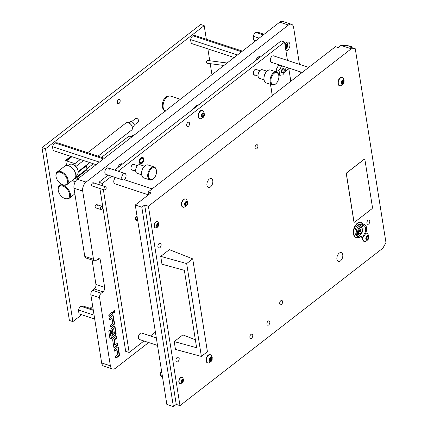 <?xml version="1.0" encoding="UTF-8"?>
<svg xmlns="http://www.w3.org/2000/svg" width="428" height="428" viewBox="0 0 428 428"><rect width="100%" height="100%" fill="white"/><g stroke="black" fill="none" stroke-linecap="round" stroke-linejoin="round"><path stroke-width="0.64" d="M284.187 69.973A1.782 1.049 108.2 0 0 284.176 69.914A1.782 1.049 108.2 0 0 282.812 69.363A1.782 1.049 108.2 0 0 281.956 71.706A1.782 1.049 108.2 0 0 283.416 72.236A1.782 1.049 108.2 0 0 284.187 69.973M283.459 68.576A2.268 1.338 -71.8 0 1 284.106 69.539A2.268 1.338 -71.8 0 1 284.117 69.609M283.416 72.236L283.133 72.498A2.268 1.338 -71.8 0 1 282.041 72.888M283.256 68.555A2.268 1.338 108.2 0 0 281.474 70.545A2.268 1.338 108.2 0 0 282.095 72.91A2.268 1.338 108.2 0 0 282.357 72.947A2.268 1.338 108.2 0 0 284.139 70.957A2.268 1.338 108.2 0 0 283.518 68.592A2.268 1.338 108.2 0 0 283.256 68.555M281.383 66.126L278.628 65.217L276.13 69.62L278.885 70.529A11.631 8.897 -41.7 0 0 281.383 66.126A11.631 1.819 11.6 0 0 283.197 66.196M278.885 70.529A11.631 7.083 52.2 0 1 279.58 74.911A11.631 1.819 11.6 0 0 281.405 74.98A11.631 1.819 11.6 0 0 282.774 74.895A11.631 8.897 138.3 0 0 285.273 70.497A11.631 7.083 -127.8 0 0 284.775 66.715M278.628 65.217L280.212 65.211M278.607 74.595L279.58 74.911M276.13 69.62L276.504 71.99M114.784 311.167A1.193 0.701 108.2 0 0 114.41 310.616A1.193 0.701 108.2 0 0 113.581 311.081A1.193 0.701 108.2 0 0 113.286 312.328A1.193 0.701 108.2 0 0 113.661 312.879A1.193 0.701 108.2 0 0 114.49 312.413A1.193 0.701 108.2 0 0 114.784 311.167M113.463 312.745A1.193 0.701 108.2 0 0 114.346 311.022A1.193 0.701 108.2 0 0 114.169 310.605M285.931 50.782A4.542 2.675 108.2 0 0 288.889 48.717A4.542 2.675 108.2 0 0 289.874 44.191A4.542 2.675 108.2 0 0 288.445 42.083A4.542 2.675 108.2 0 0 284.93 44.491M97.268 205.387A1.701 1 108.2 0 0 96.733 204.6A1.701 1 108.2 0 0 95.556 205.263A1.701 1 108.2 0 0 95.134 207.045A1.701 1 108.2 0 0 95.669 207.831L101.051 209.602A1.701 1 -71.8 0 1 100.516 208.816A1.701 1 -71.8 0 1 100.933 207.034A1.701 1 -71.8 0 1 102.115 206.371A1.701 1 -71.8 0 1 102.65 207.157A1.701 1 -71.8 0 1 102.228 208.939A1.701 1 -71.8 0 1 101.051 209.602M93.812 183.548A1.701 1 108.2 0 0 93.277 182.756A1.701 1 108.2 0 0 92.095 183.419A1.701 1 108.2 0 0 91.678 185.206A1.701 1 108.2 0 0 92.213 185.993L104.566 190.059A1.701 1 -71.8 0 1 104.031 189.272A1.701 1 -71.8 0 1 104.448 187.485A1.701 1 -71.8 0 1 105.63 186.822A1.701 1 -71.8 0 1 106.165 187.614A1.701 1 -71.8 0 1 105.743 189.395A1.701 1 -71.8 0 1 104.566 190.059M109.167 169.499A3.408 2.006 108.2 0 0 108.097 167.92A3.408 2.006 108.2 0 0 105.737 169.247A3.408 2.006 108.2 0 0 104.892 172.816A3.408 2.006 108.2 0 0 105.962 174.394L122.836 179.947A3.408 2.006 -71.8 0 1 121.766 178.369A3.408 2.006 -71.8 0 1 122.611 174.801A3.408 2.006 -71.8 0 1 124.965 173.474A3.408 2.006 -71.8 0 1 126.035 175.052A3.408 2.006 -71.8 0 1 125.195 178.62A3.408 2.006 -71.8 0 1 122.836 179.947M267.987 51.087A7.378 4.344 108.2 0 0 266.933 51.906M198.731 104.833A8.571 5.045 108.2 0 0 193.162 109.156M260.454 56.935A4.542 2.675 108.2 0 0 259.999 56.699A4.542 2.675 108.2 0 0 255.965 60.418M122.408 164.063A4.542 2.675 108.2 0 0 121.953 163.828A4.542 2.675 108.2 0 0 117.919 167.546M108.835 315.73L108.846 315.827A1.134 0.669 108.2 0 0 109.204 316.351A1.134 0.669 108.2 0 0 109.712 316.222L112.27 314.232A1.134 0.669 108.2 0 0 112.832 312.734L112.815 312.638A1.134 0.669 108.2 0 0 112.462 312.114A1.134 0.669 108.2 0 0 111.954 312.242L109.397 314.227A1.134 0.669 108.2 0 0 108.835 315.73M110.777 338.853L115.581 335.124A1.134 0.669 108.2 0 0 116.143 333.621L115.03 326.596A1.134 0.669 108.2 0 0 114.672 326.072A1.134 0.669 108.2 0 0 114.169 326.2L111.606 328.185A1.134 0.669 108.2 0 0 111.045 329.688L111.692 333.77A1.134 0.669 108.2 0 0 112.045 334.3A1.134 0.669 108.2 0 0 112.553 334.172L112.623 334.113A1.134 0.669 108.2 0 0 113.185 332.615L112.703 329.576L113.698 328.8L114.485 333.738L111.243 336.253L110.36 330.646A1.134 0.669 108.2 0 0 110.001 330.122A1.134 0.669 108.2 0 0 109.493 330.25L109.424 330.304A1.134 0.669 108.2 0 0 108.862 331.807L109.916 338.457A1.134 0.669 108.2 0 0 110.274 338.981A1.134 0.669 108.2 0 0 110.777 338.853L110.344 338.709L115.143 334.98A1.134 0.669 108.2 0 0 115.704 333.482L114.592 326.452A1.134 0.669 108.2 0 0 114.431 326.066M112.698 340.132L113.811 347.161A1.134 0.669 108.2 0 0 114.169 347.686A1.134 0.669 108.2 0 0 114.672 347.557L117.235 345.573A1.134 0.669 108.2 0 0 117.796 344.069L117.78 343.973A1.134 0.669 108.2 0 0 117.427 343.449A1.134 0.669 108.2 0 0 116.919 343.577L115.143 344.957L114.356 340.019L116.138 338.639A1.134 0.669 108.2 0 0 116.7 337.136L116.684 337.039A1.134 0.669 108.2 0 0 116.325 336.515A1.134 0.669 108.2 0 0 115.822 336.643L113.26 338.634A1.134 0.669 108.2 0 0 112.698 340.132M115.453 357.508L115.464 357.605A1.134 0.669 108.2 0 0 115.822 358.134A1.134 0.669 108.2 0 0 116.33 358.006L118.888 356.016A1.134 0.669 108.2 0 0 119.449 354.512L118.337 347.488A1.134 0.669 108.2 0 0 117.984 346.958A1.134 0.669 108.2 0 0 117.475 347.092L114.913 349.077A1.134 0.669 108.2 0 0 114.351 350.58L114.367 350.676A1.134 0.669 108.2 0 0 114.725 351.201A1.134 0.669 108.2 0 0 115.228 351.072L117.01 349.692L117.791 354.63L116.009 356.01A1.134 0.669 108.2 0 0 115.453 357.508M112.826 323.295L111.05 324.675A1.134 0.669 108.2 0 0 110.488 326.173L110.504 326.27A1.134 0.669 108.2 0 0 110.857 326.794A1.134 0.669 108.2 0 0 111.366 326.666L113.928 324.681A1.134 0.669 108.2 0 0 114.49 323.177L113.377 316.153A1.134 0.669 108.2 0 0 113.019 315.623A1.134 0.669 108.2 0 0 112.511 315.752L109.953 317.742A1.134 0.669 108.2 0 0 109.391 319.245L109.408 319.336A1.134 0.669 108.2 0 0 109.761 319.866A1.134 0.669 108.2 0 0 110.269 319.737L112.045 318.357L112.826 323.295M299.461 64.377L293.608 27.424A6.811 4.007 108.2 0 0 291.468 24.268A6.811 4.007 108.2 0 0 288.44 25.043L86.071 182.093A6.811 4.007 108.2 0 0 82.7 191.102L93.491 259.234A3.408 2.006 108.2 0 0 94.561 260.812A3.408 2.006 108.2 0 0 96.081 260.427L97.787 259.101A3.408 2.006 108.2 0 1 99.301 258.715A3.408 2.006 108.2 0 1 100.371 260.294L104.657 287.354A3.408 2.006 108.2 0 1 102.977 291.859L101.265 293.185A3.408 2.006 108.2 0 0 99.585 297.69L110.376 365.822A6.811 4.007 108.2 0 0 112.516 368.979A6.811 4.007 108.2 0 0 115.549 368.208L148.639 342.528M155.123 337.489L156.129 336.713M300.911 73.509L300.659 71.941M94.561 260.812L85.846 257.945A3.408 2.006 -71.8 0 1 84.776 256.367L93.491 259.234M291.468 24.268L282.753 21.4A6.811 4.007 108.2 0 0 279.719 22.17L77.35 179.225A6.811 4.007 108.2 0 0 73.985 188.234L84.776 256.367M99.585 297.69L90.864 294.822L101.655 362.955A6.811 4.007 108.2 0 0 103.795 366.111L112.516 368.979M90.864 294.822A3.408 2.006 -71.8 0 1 92.55 290.318L94.256 288.991A3.408 2.006 108.2 0 0 95.942 284.486L92.063 259.989M109.563 319.727A1.134 0.669 108.2 0 0 109.83 319.593L111.612 318.213L112.045 318.357M110.665 326.66A1.134 0.669 108.2 0 0 110.927 326.527L113.49 324.536A1.134 0.669 108.2 0 0 114.051 323.033L112.939 316.008A1.134 0.669 108.2 0 0 112.778 315.618M114.527 351.062A1.134 0.669 108.2 0 0 114.795 350.928L116.571 349.548L117.01 349.692M115.624 357.995A1.134 0.669 108.2 0 0 115.892 357.862L118.454 355.871A1.134 0.669 108.2 0 0 119.016 354.368L117.903 347.343A1.134 0.669 108.2 0 0 117.743 346.953M115.143 344.957L114.704 344.813L113.923 339.875L115.699 338.495A1.134 0.669 108.2 0 0 116.261 336.991L116.245 336.9A1.134 0.669 108.2 0 0 116.09 336.51M113.923 339.875L114.356 340.019M113.971 347.552A1.134 0.669 108.2 0 0 114.239 347.413L116.801 345.428A1.134 0.669 108.2 0 0 117.363 343.925L117.347 343.828A1.134 0.669 108.2 0 0 117.186 343.443M110.076 338.842A1.134 0.669 108.2 0 0 110.344 338.709M111.243 336.253L110.809 336.108L109.921 330.507A1.134 0.669 108.2 0 0 109.761 330.116M111.852 334.161A1.134 0.669 108.2 0 0 112.115 334.027L112.189 333.968A1.134 0.669 108.2 0 0 112.751 332.47L112.27 329.432L113.265 328.656L113.698 328.8M112.27 329.432L112.703 329.576M109.006 316.212A1.134 0.669 108.2 0 0 109.274 316.078L111.836 314.093A1.134 0.669 108.2 0 0 112.398 312.59L112.382 312.494A1.134 0.669 108.2 0 0 112.222 312.103M139.341 162.239A3.461 2.038 -71.8 0 1 140.197 158.617A3.461 2.038 -71.8 0 1 142.594 157.269A3.461 2.038 -71.8 0 1 143.685 158.874A3.461 2.038 -71.8 0 1 142.829 162.496A3.461 2.038 -71.8 0 1 140.432 163.844A3.461 2.038 -71.8 0 1 139.341 162.239M256.977 69.748A3.124 1.84 108.2 0 0 256.34 69.24A3.124 1.84 108.2 0 0 254.179 70.454A3.124 1.84 108.2 0 0 253.408 73.723A3.124 1.84 108.2 0 0 254.387 75.168A3.124 1.84 108.2 0 0 255.2 75.141M134.59 164.726A3.124 1.84 108.2 0 0 133.948 164.218A3.124 1.84 108.2 0 0 131.787 165.433A3.124 1.84 108.2 0 0 131.016 168.702A3.124 1.84 108.2 0 0 131.995 170.151A3.124 1.84 108.2 0 0 132.814 170.119M189.545 123.28A2.268 1.338 108.2 0 0 188.828 122.231A2.268 1.338 108.2 0 0 187.255 123.114A2.268 1.338 108.2 0 0 186.699 125.49A2.268 1.338 108.2 0 0 187.411 126.544A2.268 1.338 108.2 0 0 188.983 125.661A2.268 1.338 108.2 0 0 189.545 123.28M103.373 189.668L129.16 352.474L143.963 340.988M150.453 335.953L155.401 332.112M129.16 352.474L125.677 351.329L99.89 188.518M287.455 60.423L284.55 42.088L281.062 40.938L114.656 170.082M288.863 69.315L288.654 67.988M108.166 175.116L98.905 182.307L99.291 184.736M111.654 176.266L102.388 183.452L98.905 182.307M284.55 42.088L118.144 171.227M102.388 183.452L102.773 185.886M142.936 160.677A2.386 1.402 108.2 0 0 142.256 158.29A2.386 1.402 108.2 0 0 140.09 160.436A2.386 1.402 108.2 0 0 140.769 162.822A2.386 1.402 108.2 0 0 142.936 160.677A2.386 1.402 108.2 0 0 142.256 158.29A2.386 1.402 108.2 0 0 140.09 160.436A2.386 1.402 108.2 0 0 140.769 162.822A2.386 1.402 108.2 0 0 142.936 160.677M120.15 100.446A2.268 1.338 108.2 0 0 119.439 99.392A2.268 1.338 108.2 0 0 117.866 100.275A2.268 1.338 108.2 0 0 117.304 102.65A2.268 1.338 108.2 0 0 118.016 103.704A2.268 1.338 108.2 0 0 119.589 102.822A2.268 1.338 108.2 0 0 120.15 100.446M45.507 148.778L42.019 147.628L200.7 24.487L204.183 25.632L45.507 148.778L72.878 321.594L81.705 314.746M211.967 74.756L210.207 63.67M209.747 60.749L207.869 48.894M206.339 39.248L204.183 25.632M89.982 308.326L92.673 306.234M42.019 147.628L69.389 320.449L72.878 321.594M193.231 109.103A8.517 5.013 -71.8 0 1 198.662 104.887M270.978 81.668A6.243 3.675 -71.8 0 1 273.99 73.466A6.243 3.675 -71.8 0 1 278.772 75.403A6.243 3.675 -71.8 0 1 278.805 75.59A6.243 3.675 -71.8 0 1 276.097 83.53A6.243 3.675 -71.8 0 1 270.978 81.668M276.097 83.53L275.771 83.835A6.811 4.007 -71.8 0 1 272.326 84.958A6.811 4.007 -71.8 0 1 270.186 81.802A6.811 4.007 -71.8 0 1 271.866 74.67A6.811 4.007 -71.8 0 1 276.584 72.016A6.811 4.007 -71.8 0 1 278.687 74.964L278.772 75.403M272.326 84.958L266.221 82.946A6.811 4.007 -71.8 0 1 264.119 79.999A6.811 4.007 -71.8 0 1 264.081 79.79A6.811 4.007 -71.8 0 1 267.04 71.128A6.811 4.007 -71.8 0 1 270.48 70.01L276.584 72.016M264.119 79.999L264.039 79.565A6.243 3.675 -71.8 0 1 264.001 79.373A6.243 3.675 -71.8 0 1 266.714 71.433L267.04 71.128M264.092 79.854L259.523 78.351A4.542 2.675 -71.8 0 1 258.095 76.248A4.542 2.675 -71.8 0 1 259.218 71.492A4.542 2.675 -71.8 0 1 262.364 69.727L266.933 71.23M227.091 63.018L207.377 60.439A1.418 0.583 97.5 0 0 206.761 61.134A1.418 0.583 97.5 0 0 206.617 62.606A1.418 0.583 97.5 0 0 207.008 63.253L223.935 65.468M290.831 81.331L288.986 69.646A1.134 0.669 108.2 0 0 288.627 69.122A1.134 0.669 108.2 0 0 288.119 69.25L284.706 71.899M288.59 69.111A1.134 0.669 108.2 0 0 288.558 69.101A1.134 0.669 108.2 0 0 288.049 69.229L284.764 71.776M280.65 74.97L278.879 76.344M280.747 74.975L278.885 76.419M270.469 84.348L272.262 95.647M270.539 84.37L272.32 95.605M77.377 179.204L77.099 177.427L75.649 176.951M86.055 165.443L86.44 165.78L86.948 168.985L76.987 176.716L75.783 176.32M76.987 176.716L76.692 174.865M75.285 165.994L74.916 163.656L66.527 160.896L65.709 160.291L66.533 165.502M86.333 169.456L87.061 169.697L77.099 177.427M87.339 171.473L87.061 169.697M86.44 165.78L78.201 172.168M71.23 156.482L66.142 160.43M65.709 160.291L70.797 156.343M83.567 160.543L75.836 166.54M80.309 159.473L74.916 163.656M71.92 156.712L66.527 160.896M259.133 38.151L253.371 36.257L253.13 36.803L253.526 39.312L253.981 40.093L255.842 40.703M264.113 34.283L258.351 32.389L255.693 32.287L254.831 32.956L253.403 35.476L253.371 36.257M255.693 32.287L263.268 34.941M253.13 36.803A4.248 2.498 -71.8 0 1 253.403 35.476M254.831 32.956A4.248 2.498 -71.8 0 1 255.634 32.319A4.248 2.498 -71.8 0 1 255.66 32.303M55.025 142.781L57.689 142.882L104.373 158.248M103.533 158.906L54.891 142.899L54.163 143.45L52.735 145.969L52.462 147.296L53.313 150.586L96.102 164.668M52.708 146.751L99.392 162.116M52.735 145.969A4.248 2.498 108.2 0 0 52.462 147.296M54.966 142.813L55.003 142.791A4.248 2.498 108.2 0 0 54.966 142.813A4.248 2.498 108.2 0 0 54.163 143.45M201.984 114.554A0.647 0.38 -71.8 0 1 201.834 114.634A0.471 0.278 108.2 0 0 201.647 115.533A0.647 0.38 -71.8 0 1 201.663 115.539A0.647 0.38 -71.8 0 1 201.781 116.379A0.471 0.278 108.2 0 0 202.182 116.828A0.647 0.38 -71.8 0 1 202.61 116.603A0.647 0.38 -71.8 0 1 202.792 116.823A0.471 0.278 108.2 0 0 203.38 116.368A0.647 0.38 -71.8 0 1 203.862 115.523A0.471 0.278 108.2 0 0 204.044 114.624A0.647 0.38 -71.8 0 1 204.033 114.618A0.647 0.38 -71.8 0 1 203.91 113.778A0.471 0.278 108.2 0 0 203.514 113.329A0.647 0.38 -71.8 0 1 203.37 113.479A0.647 0.38 -71.8 0 1 203.081 113.554A0.647 0.38 -71.8 0 1 202.899 113.334A0.471 0.278 108.2 0 0 202.316 113.789A0.647 0.38 -71.8 0 1 201.984 114.554M201.941 116.384A0.471 0.278 108.2 0 0 202.07 115.94A0.647 0.38 -71.8 0 1 202.551 115.095A0.471 0.278 108.2 0 0 202.76 114.201M202.546 113.201A2.247 1.321 -71.8 0 1 204.252 113.987A2.247 1.321 -71.8 0 1 203.145 116.956A2.247 1.321 -71.8 0 1 201.438 116.17A2.247 1.321 -71.8 0 1 202.546 113.201M200.689 110.948A4.312 2.541 -71.8 0 1 202.61 110.456A4.312 2.541 -71.8 0 1 203.386 111.018C204.9 114.41 204.616 116.684 202.535 117.839L200.866 118.668A4.312 2.541 -71.8 0 1 199.908 118.652A4.312 2.541 -71.8 0 1 198.528 115.255A4.312 2.541 -71.8 0 1 200.689 110.948M202.439 110.413A4.312 2.541 108.2 0 0 202.278 110.349A4.312 2.541 108.2 0 0 200.358 110.841A4.312 2.541 108.2 0 0 198.196 115.143A4.312 2.541 108.2 0 0 199.582 118.545A4.312 2.541 108.2 0 0 199.748 118.588M202.722 114.185L202.738 114.19A0.647 0.38 -71.8 0 1 202.722 114.185A0.647 0.38 -71.8 0 1 202.588 113.388M285.396 47.401A0.647 0.38 -71.8 0 1 285.476 47.412A0.647 0.38 -71.8 0 1 285.679 47.711A0.647 0.38 -71.8 0 1 285.685 47.925A0.471 0.278 108.2 0 0 286.252 47.925A0.647 0.38 -71.8 0 1 286.824 47.401A0.647 0.38 -71.8 0 1 286.883 47.433A0.471 0.278 108.2 0 0 287.327 46.652A0.647 0.38 -71.8 0 1 287.53 45.673A0.471 0.278 108.2 0 0 287.407 44.892A0.647 0.38 -71.8 0 1 287.183 44.924A0.647 0.38 -71.8 0 1 286.974 44.41A0.471 0.278 108.2 0 0 286.407 44.41A0.647 0.38 -71.8 0 1 285.834 44.929A0.647 0.38 -71.8 0 1 285.776 44.903A0.471 0.278 108.2 0 0 285.332 45.684A0.647 0.38 -71.8 0 1 285.385 45.86A0.647 0.38 -71.8 0 1 285.251 46.502M285.695 47.032A0.471 0.278 108.2 0 0 286.022 46.219A0.647 0.38 -71.8 0 1 286.22 45.245A0.471 0.278 108.2 0 0 286.412 44.672M285.112 45.636A2.247 1.321 -71.8 0 1 286.583 44.014A2.247 1.321 -71.8 0 1 287.739 45.074A2.247 1.321 -71.8 0 1 287.135 47.497A2.247 1.321 -71.8 0 1 285.53 48.262M285.326 46.989A0.647 0.38 -71.8 0 1 285.519 46.973A0.647 0.38 -71.8 0 1 285.578 47.005L286.76 47.39M101.8 209.362A1.648 0.968 -71.8 0 1 100.548 208.789A1.648 0.968 -71.8 0 1 101.361 206.612A1.648 0.968 -71.8 0 1 102.613 207.184A1.648 0.968 -71.8 0 1 101.8 209.362M104.876 187.063A1.648 0.968 -71.8 0 1 106.128 187.641A1.648 0.968 -71.8 0 1 105.315 189.818A1.648 0.968 -71.8 0 1 104.063 189.24A1.648 0.968 -71.8 0 1 104.876 187.063M124.345 179.509A3.349 1.974 -71.8 0 1 121.803 178.337A3.349 1.974 -71.8 0 1 123.457 173.907A3.349 1.974 -71.8 0 1 126.003 175.079A3.349 1.974 -71.8 0 1 124.345 179.509M256.939 59.658A2.247 1.321 -71.8 0 1 257.581 58.898A2.247 1.321 -71.8 0 1 258.298 58.609M257.881 58.93A0.471 0.278 108.2 0 0 257.362 59.337M148.586 176.646A6.243 3.675 -71.8 0 1 151.603 168.445A6.243 3.675 -71.8 0 1 156.381 170.381A6.243 3.675 -71.8 0 1 156.413 170.574A6.243 3.675 -71.8 0 1 153.706 178.513A6.243 3.675 -71.8 0 1 148.586 176.646M153.706 178.513L153.379 178.813A6.811 4.007 -71.8 0 1 149.934 179.937A6.811 4.007 -71.8 0 1 147.794 176.78A6.811 4.007 -71.8 0 1 149.479 169.649A6.811 4.007 -71.8 0 1 154.192 166.995A6.811 4.007 -71.8 0 1 156.3 169.943L156.381 170.381M149.934 179.937L143.835 177.93A6.811 4.007 -71.8 0 1 141.732 174.982A6.811 4.007 -71.8 0 1 141.695 174.774A6.811 4.007 -71.8 0 1 144.648 166.112A6.811 4.007 -71.8 0 1 148.093 164.989L154.192 166.995M141.732 174.982L141.647 174.544A6.243 3.675 -71.8 0 1 141.614 174.351A6.243 3.675 -71.8 0 1 144.322 166.412L144.648 166.112M141.7 174.838L137.131 173.335A4.542 2.675 -71.8 0 1 135.708 171.227A4.542 2.675 -71.8 0 1 136.826 166.476A4.542 2.675 -71.8 0 1 139.972 164.705L144.541 166.208M58.256 190.465A7.378 4.494 -127.8 0 0 58.299 190.706A7.378 4.494 -127.8 0 0 64.098 198.185A7.378 4.494 -127.8 0 0 69.587 194.2A7.378 4.494 -127.8 0 0 62.943 186.159A7.378 4.494 -127.8 0 0 58.256 190.465M58.299 190.706L58.219 190.305A7.945 4.836 52.2 0 1 58.176 190.048A7.945 4.836 52.2 0 1 59.406 185.779A7.945 4.836 52.2 0 1 65.794 186.795A7.945 4.836 52.2 0 1 70.379 194.066A7.945 4.836 52.2 0 1 69.149 198.335A7.945 4.836 52.2 0 1 64.468 198.357L64.098 198.185M75.483 178.433A5.901 3.595 52.2 0 1 75.59 178.481A5.901 3.595 52.2 0 1 77.088 179.439M131.722 137.03A4.542 2.766 -127.8 0 0 130.984 136.602A4.542 2.766 -127.8 0 0 128.309 136.618L101.607 157.338M131.096 136.655A4.2 2.557 52.2 0 1 131.203 136.709A4.2 2.557 52.2 0 1 131.749 137.008M72.455 180.306A7.378 4.494 52.2 0 1 74.991 182.312M77.051 179.471A6.243 3.804 -127.8 0 0 75.371 178.38A6.243 3.804 -127.8 0 0 75.007 178.225M74.943 182.408A7.945 4.836 -127.8 0 0 72.428 180.327M138.014 132.145A2.156 1.311 -127.8 0 0 137.811 132.257L133.718 135.435M133.755 135.446A2.841 1.728 -127.8 0 0 132.412 135.585L131.059 136.639M132.359 127.351L133.713 126.303A2.841 1.728 -127.8 0 0 134.151 124.778A2.841 1.728 -127.8 0 0 134.135 124.687A2.841 1.728 -127.8 0 0 131.904 121.809A2.841 1.728 -127.8 0 0 130.235 121.82L128.876 122.868M134.183 125.078L138.276 121.9A2.156 1.311 -127.8 0 0 138.608 120.739A2.156 1.311 -127.8 0 0 138.597 120.669A2.156 1.311 -127.8 0 0 136.901 118.486A2.156 1.311 -127.8 0 0 135.633 118.492L131.535 121.67M98.017 156.156L131.696 130.021A4.542 2.766 -127.8 0 0 132.402 127.581A4.542 2.766 -127.8 0 0 132.375 127.437A4.542 2.766 -127.8 0 0 128.801 122.836A4.542 2.766 -127.8 0 0 126.126 122.847L87.617 152.737M75.831 175.534L77.168 174.496A6.243 3.804 -127.8 0 0 78.137 171.141A6.243 3.804 -127.8 0 0 78.099 170.938A6.243 3.804 -127.8 0 0 73.188 164.609A6.243 3.804 -127.8 0 0 69.513 164.63L68.175 165.668M66.971 184.564L74.509 178.711A7.945 4.836 -127.8 0 0 75.74 174.442A7.945 4.836 -127.8 0 0 75.697 174.185A7.945 4.836 -127.8 0 0 69.448 166.134A7.945 4.836 -127.8 0 0 64.767 166.155L57.224 172.008A7.945 4.836 52.2 0 1 63.612 173.03A7.945 4.836 52.2 0 1 68.196 180.295A7.945 4.836 52.2 0 1 66.971 184.564A7.945 4.836 52.2 0 1 62.29 184.591L61.921 184.415A7.378 4.494 -127.8 0 0 67.41 180.429A7.378 4.494 -127.8 0 0 60.765 172.393A7.378 4.494 -127.8 0 0 56.073 176.7A7.378 4.494 -127.8 0 0 56.116 176.941A7.378 4.494 -127.8 0 0 61.921 184.415M56.116 176.941L56.041 176.539A7.945 4.836 52.2 0 1 55.993 176.277A7.945 4.836 52.2 0 1 57.224 172.008M73.3 164.668A5.901 3.595 52.2 0 1 73.413 164.716A5.901 3.595 52.2 0 1 78.051 170.697A5.901 3.595 52.2 0 1 78.073 170.815M128.919 122.889A4.2 2.557 52.2 0 1 129.026 122.938A4.2 2.557 52.2 0 1 132.327 127.196A4.2 2.557 52.2 0 1 132.348 127.314M69.448 166.134L69.818 166.305A7.378 4.494 52.2 0 1 75.622 173.784L75.697 174.185M137.019 118.54A1.819 1.107 52.2 0 1 137.121 118.588A1.819 1.107 52.2 0 1 138.549 120.428A1.819 1.107 52.2 0 1 138.56 120.487M132.017 121.868A2.498 1.519 52.2 0 1 132.124 121.916A2.498 1.519 52.2 0 1 134.087 124.446A2.498 1.519 52.2 0 1 134.103 124.527M118.898 166.792A2.247 1.321 -71.8 0 1 119.54 166.032A2.247 1.321 -71.8 0 1 120.257 165.738M119.835 166.064A0.471 0.278 108.2 0 0 119.316 166.465M193.071 35.652L195.73 35.754L242.419 51.119M241.574 51.777L192.937 35.77L192.209 36.321L190.781 38.841L190.508 40.168L191.359 43.458L234.148 57.539M190.749 39.622L237.438 54.987M190.781 38.841A4.248 2.498 108.2 0 0 190.508 40.168M193.039 35.668A4.248 2.498 108.2 0 0 193.012 35.685A4.248 2.498 108.2 0 0 192.209 36.321M80.897 306.106L83.556 306.207L93.17 309.374M93.325 310.359L80.758 306.223L80.036 306.774L78.602 309.294L78.329 310.621L79.18 313.911L94.7 319.02M78.575 310.075L94.09 315.179M78.602 309.294A4.248 2.498 108.2 0 0 78.329 310.621M80.833 306.138L80.871 306.116A4.248 2.498 108.2 0 0 80.833 306.138A4.248 2.498 108.2 0 0 80.036 306.774M270.378 60.76A3.178 1.873 -71.8 0 1 270.357 60.674A3.178 1.873 -71.8 0 1 271.721 56.539A3.178 1.873 -71.8 0 1 271.785 56.48M308.743 67.431L273.572 55.854A3.408 2.006 108.2 0 0 272.058 56.239A3.408 2.006 108.2 0 0 271.85 56.416A3.408 2.006 108.2 0 0 270.389 60.851A3.408 2.006 108.2 0 0 271.443 62.328L302.254 72.466M113.832 182.248A3.178 1.873 -71.8 0 1 113.816 182.162A3.178 1.873 -71.8 0 1 115.175 178.021A3.178 1.873 -71.8 0 1 115.239 177.968M115.699 177.593A3.408 2.006 108.2 0 0 115.512 177.727A3.408 2.006 108.2 0 0 115.309 177.904A3.408 2.006 108.2 0 0 113.848 182.339A3.408 2.006 108.2 0 0 114.897 183.81L148.414 194.842M138.495 337.976A3.178 1.873 -71.8 0 1 138.479 337.89A3.178 1.873 -71.8 0 1 139.844 333.754A3.178 1.873 -71.8 0 1 139.908 333.696M156.316 337.885L141.695 333.07A3.408 2.006 108.2 0 0 140.175 333.455A3.408 2.006 108.2 0 0 139.972 333.631A3.408 2.006 108.2 0 0 138.511 338.067A3.408 2.006 108.2 0 0 139.565 339.543L157.515 345.45M371.889 208.794A1.134 0.669 108.2 0 0 372.451 207.291L364.934 159.815A1.134 0.669 108.2 0 0 364.576 159.291A1.134 0.669 108.2 0 0 364.067 159.419L346.99 172.671A1.134 0.669 108.2 0 0 346.434 174.175L353.951 221.651A1.134 0.669 108.2 0 0 354.309 222.175A1.134 0.669 108.2 0 0 354.812 222.046L371.889 208.794M364.538 159.28A1.134 0.669 108.2 0 0 364.506 159.264A1.134 0.669 108.2 0 0 363.998 159.393L346.921 172.65A1.134 0.669 108.2 0 0 346.359 174.148L353.881 221.629A1.134 0.669 108.2 0 0 354.24 222.153A1.134 0.669 108.2 0 0 354.272 222.164M137.805 221.025L136.495 220.591A2.268 1.338 -71.8 0 1 136.259 220.468A2.268 1.338 -71.8 0 1 135.879 219.933L135.746 219.088A2.268 1.338 -71.8 0 1 137.078 216.413M135.746 219.088L137.597 219.698M136.259 220.468L135.81 220.131A2.087 1.23 -71.8 0 1 135.371 219.275A2.087 1.23 -71.8 0 1 136.404 216.514A2.087 1.23 -71.8 0 1 137.051 216.242M137.73 220.538L135.879 219.933M162.469 376.752L161.158 376.319A2.268 1.338 -71.8 0 1 160.923 376.196A2.268 1.338 -71.8 0 1 160.548 375.661L160.414 374.816A2.268 1.338 -71.8 0 1 161.741 372.141M160.414 374.816L162.26 375.426M160.923 376.196L160.479 375.859A2.087 1.23 -71.8 0 1 160.035 375.003A2.087 1.23 -71.8 0 1 161.067 372.242A2.087 1.23 -71.8 0 1 161.714 371.969M162.394 376.271L160.548 375.661M184.361 270.336L161.966 264.204L160.725 256.367L186.667 263.562L201.374 356.428L175.464 349.425L174.223 341.592L196.618 347.723L184.361 270.336M201.374 356.428L207.425 351.736L192.718 258.865L186.667 263.562M192.718 258.865L169.37 249.658L160.725 256.367M174.223 341.592L182.868 334.883L195.355 339.762M362.794 235.817A5.676 3.344 108.2 0 0 365.64 230.152A5.676 3.344 108.2 0 0 363.816 225.679A5.676 3.344 108.2 0 0 361.291 226.321A5.676 3.344 108.2 0 0 358.45 231.987A5.676 3.344 108.2 0 0 360.269 236.459A5.676 3.344 108.2 0 0 362.794 235.817M359.119 235.55A5.676 3.344 108.2 0 0 360.178 234.956A5.676 3.344 108.2 0 0 362.356 225.727M361.039 222.378A7.945 4.676 108.2 0 0 360.868 222.314L361.216 222.432A7.945 4.676 108.2 0 1 362.949 223.898A7.094 4.178 108.2 0 0 361.473 223.855A7.094 4.178 108.2 0 0 359.798 224.705A7.094 4.178 108.2 0 0 357.3 236.534A7.094 4.178 108.2 0 0 358.52 237.38L359.825 237.808A7.094 4.178 108.2 0 0 362.981 237.005A7.094 4.178 108.2 0 0 366.539 229.922A7.094 4.178 108.2 0 0 364.26 224.331A7.094 4.178 108.2 0 0 361.104 225.133A7.094 4.178 108.2 0 0 357.551 232.217A7.094 4.178 108.2 0 0 359.825 237.808M361.473 223.855L359.343 224.358A5.88 3.461 108.2 0 0 357.952 225.064A5.88 3.461 108.2 0 0 355.887 234.865L357.3 236.534M360.868 222.314A7.945 4.676 108.2 0 0 357.332 223.218A7.945 4.676 108.2 0 0 353.351 231.147A7.945 4.676 108.2 0 0 355.898 237.412A7.945 4.676 108.2 0 0 356.075 237.465M361.216 222.432A7.945 4.676 108.2 0 0 357.68 223.33A7.945 4.676 108.2 0 0 353.699 231.264A7.945 4.676 108.2 0 0 356.246 237.529A7.945 4.676 108.2 0 0 358.514 237.38M341.951 83.701A0.647 0.38 -71.8 0 1 341.956 83.915A0.471 0.278 108.2 0 0 342.523 83.915A0.647 0.38 -71.8 0 1 343.096 83.396A0.647 0.38 -71.8 0 1 343.154 83.423A0.471 0.278 108.2 0 0 343.598 82.641A0.647 0.38 -71.8 0 1 343.796 81.668A0.471 0.278 108.2 0 0 343.673 80.887A0.647 0.38 -71.8 0 1 343.449 80.913A0.647 0.38 -71.8 0 1 343.245 80.4A0.471 0.278 108.2 0 0 342.673 80.405A0.647 0.38 -71.8 0 1 342.1 80.924A0.647 0.38 -71.8 0 1 342.042 80.892A0.471 0.278 108.2 0 0 341.598 81.678A0.647 0.38 -71.8 0 1 341.656 81.85A0.647 0.38 -71.8 0 1 341.4 82.652A0.471 0.278 108.2 0 0 341.523 83.433A0.647 0.38 -71.8 0 1 341.747 83.401A0.647 0.38 -71.8 0 1 341.951 83.701M341.961 83.021A0.471 0.278 108.2 0 0 342.293 82.208A0.647 0.38 -71.8 0 1 342.491 81.234A0.471 0.278 108.2 0 0 342.678 80.662M341.191 83.251A2.247 1.321 -71.8 0 1 342.298 80.277A2.247 1.321 -71.8 0 1 344.005 81.063A2.247 1.321 -71.8 0 1 342.898 84.038A2.247 1.321 -71.8 0 1 341.191 83.251M338.307 83.733A4.312 2.541 -71.8 0 1 339.372 79.217A4.312 2.541 -71.8 0 1 342.363 77.538A4.312 2.541 -71.8 0 1 343.138 78.094L344.107 80.303C343.786 82.283 345.07 83.449 340.618 85.744A4.312 2.541 -71.8 0 1 339.661 85.734A4.312 2.541 -71.8 0 1 338.307 83.733M342.191 77.495A4.312 2.541 108.2 0 0 342.031 77.431A4.312 2.541 108.2 0 0 339.04 79.11A4.312 2.541 108.2 0 0 337.976 83.626A4.312 2.541 108.2 0 0 339.334 85.627A4.312 2.541 108.2 0 0 339.5 85.67M341.314 83.257A0.647 0.38 -71.8 0 1 341.785 82.962A0.647 0.38 -71.8 0 1 341.844 82.995L343.031 83.38M185.404 205.189A0.647 0.38 -71.8 0 1 185.41 205.403A0.471 0.278 108.2 0 0 185.977 205.403A0.647 0.38 -71.8 0 1 186.549 204.878A0.647 0.38 -71.8 0 1 186.608 204.91A0.471 0.278 108.2 0 0 187.052 204.129A0.647 0.38 -71.8 0 1 187.255 203.15A0.471 0.278 108.2 0 0 187.132 202.369A0.647 0.38 -71.8 0 1 186.908 202.401A0.647 0.38 -71.8 0 1 186.699 201.888A0.471 0.278 108.2 0 0 186.132 201.888A0.647 0.38 -71.8 0 1 185.559 202.407A0.647 0.38 -71.8 0 1 185.501 202.38A0.471 0.278 108.2 0 0 185.056 203.161A0.647 0.38 -71.8 0 1 185.11 203.337A0.647 0.38 -71.8 0 1 184.853 204.14A0.471 0.278 108.2 0 0 184.976 204.916A0.647 0.38 -71.8 0 1 185.201 204.889A0.647 0.38 -71.8 0 1 185.404 205.189M185.42 204.509A0.471 0.278 108.2 0 0 185.747 203.696A0.647 0.38 -71.8 0 1 185.945 202.722A0.471 0.278 108.2 0 0 186.137 202.15M184.645 204.739A2.247 1.321 -71.8 0 1 185.757 201.765A2.247 1.321 -71.8 0 1 187.464 202.551A2.247 1.321 -71.8 0 1 186.351 205.526A2.247 1.321 -71.8 0 1 184.645 204.739M181.761 205.221A4.312 2.541 -71.8 0 1 182.831 200.705A4.312 2.541 -71.8 0 1 185.816 199.025A4.312 2.541 -71.8 0 1 186.592 199.582L187.56 201.786C187.245 203.771 188.523 204.932 184.072 207.232A4.312 2.541 -71.8 0 1 183.12 207.222A4.312 2.541 -71.8 0 1 181.761 205.221M185.645 198.983A4.312 2.541 108.2 0 0 185.484 198.918A4.312 2.541 108.2 0 0 182.499 200.598A4.312 2.541 108.2 0 0 181.435 205.114A4.312 2.541 108.2 0 0 182.788 207.109A4.312 2.541 108.2 0 0 182.954 207.157M184.768 204.745A0.647 0.38 -71.8 0 1 185.244 204.45A0.647 0.38 -71.8 0 1 185.303 204.477L186.485 204.868M366.614 239.429A0.647 0.38 -71.8 0 1 366.619 239.643A0.471 0.278 108.2 0 0 367.187 239.643A0.647 0.38 -71.8 0 1 367.759 239.124A0.647 0.38 -71.8 0 1 367.818 239.15A0.471 0.278 108.2 0 0 368.262 238.369A0.647 0.38 -71.8 0 1 368.465 237.396A0.471 0.278 108.2 0 0 368.342 236.614A0.647 0.38 -71.8 0 1 368.117 236.647A0.647 0.38 -71.8 0 1 367.909 236.128A0.471 0.278 108.2 0 0 367.342 236.133A0.647 0.38 -71.8 0 1 366.769 236.652A0.647 0.38 -71.8 0 1 366.71 236.62A0.471 0.278 108.2 0 0 366.266 237.406A0.647 0.38 -71.8 0 1 366.32 237.577A0.647 0.38 -71.8 0 1 366.063 238.38A0.471 0.278 108.2 0 0 366.186 239.161A0.647 0.38 -71.8 0 1 366.411 239.129A0.647 0.38 -71.8 0 1 366.614 239.429M366.63 238.749A0.471 0.278 108.2 0 0 366.957 237.936A0.647 0.38 -71.8 0 1 367.154 236.962A0.471 0.278 108.2 0 0 367.347 236.39M365.854 238.979A2.247 1.321 -71.8 0 1 366.967 236.005A2.247 1.321 -71.8 0 1 368.674 236.791A2.247 1.321 -71.8 0 1 367.561 239.766A2.247 1.321 -71.8 0 1 365.854 238.979M365.603 233.437A4.312 2.541 -71.8 0 1 367.026 233.265A4.312 2.541 -71.8 0 1 367.802 233.822L368.77 236.031C368.455 238.016 369.733 239.177 365.282 241.472A4.312 2.541 -71.8 0 1 364.33 241.462A4.312 2.541 -71.8 0 1 362.971 239.461A4.312 2.541 -71.8 0 1 363.179 236.845M366.855 233.223A4.312 2.541 108.2 0 0 366.694 233.158A4.312 2.541 108.2 0 0 365.726 233.148M362.735 237.187A4.312 2.541 108.2 0 0 362.639 239.354A4.312 2.541 108.2 0 0 363.998 241.355A4.312 2.541 108.2 0 0 364.164 241.397M365.977 238.984A0.647 0.38 -71.8 0 1 366.454 238.69A0.647 0.38 -71.8 0 1 366.512 238.722L367.695 239.113M210.068 360.916A0.647 0.38 -71.8 0 1 210.073 361.13A0.471 0.278 108.2 0 0 210.64 361.13A0.647 0.38 -71.8 0 1 211.213 360.611A0.647 0.38 -71.8 0 1 211.272 360.638A0.471 0.278 108.2 0 0 211.721 359.857A0.647 0.38 -71.8 0 1 211.919 358.878A0.471 0.278 108.2 0 0 211.796 358.102A0.647 0.38 -71.8 0 1 211.571 358.129A0.647 0.38 -71.8 0 1 211.362 357.615A0.471 0.278 108.2 0 0 210.795 357.621A0.647 0.38 -71.8 0 1 210.223 358.14A0.647 0.38 -71.8 0 1 210.164 358.108A0.471 0.278 108.2 0 0 209.72 358.889A0.647 0.38 -71.8 0 1 209.779 359.065A0.647 0.38 -71.8 0 1 209.517 359.868A0.471 0.278 108.2 0 0 209.645 360.649A0.647 0.38 -71.8 0 1 209.864 360.617A0.647 0.38 -71.8 0 1 210.068 360.916M210.084 360.237A0.471 0.278 108.2 0 0 210.41 359.424A0.647 0.38 -71.8 0 1 210.613 358.45A0.471 0.278 108.2 0 0 210.801 357.878M209.308 360.467A2.247 1.321 -71.8 0 1 210.421 357.492A2.247 1.321 -71.8 0 1 212.128 358.279A2.247 1.321 -71.8 0 1 211.015 361.253A2.247 1.321 -71.8 0 1 209.308 360.467M206.43 360.948A4.312 2.541 -71.8 0 1 207.494 356.433A4.312 2.541 -71.8 0 1 210.48 354.753A4.312 2.541 -71.8 0 1 211.255 355.31L212.229 357.514C211.908 359.499 213.187 360.66 208.741 362.96A4.312 2.541 -71.8 0 1 207.783 362.949A4.312 2.541 -71.8 0 1 206.43 360.948M210.314 354.71A4.312 2.541 108.2 0 0 210.148 354.646A4.312 2.541 108.2 0 0 207.163 356.326A4.312 2.541 108.2 0 0 206.098 360.841A4.312 2.541 108.2 0 0 207.452 362.842A4.312 2.541 108.2 0 0 207.623 362.885M209.431 360.472A0.647 0.38 -71.8 0 1 209.907 360.178A0.647 0.38 -71.8 0 1 209.966 360.21L211.148 360.595M358.407 232.891A3.124 1.84 108.2 0 0 359.017 233.362A3.124 1.84 108.2 0 0 359.199 233.404M359.595 230.071L359.627 230.162A0.465 0.273 -71.8 0 1 359.483 230.863L359.574 231.425A0.465 0.273 -71.8 0 1 359.878 231.773L359.991 232.04L360.29 231.767A0.465 0.273 -71.8 0 1 360.74 231.42L361.061 230.858A0.465 0.273 -71.8 0 1 361.205 230.157L361.114 229.595A0.465 0.273 -71.8 0 1 360.804 229.248L360.397 229.248A0.465 0.273 -71.8 0 1 359.943 229.601L359.595 230.071M359.868 231.125L360.103 230.542A0.465 0.273 -71.8 0 1 360.248 229.841L360.381 229.429M358.429 232.238A3.124 1.84 108.2 0 0 359.365 233.474A3.124 1.84 108.2 0 0 361.532 232.26A3.124 1.84 108.2 0 0 362.302 228.991A3.124 1.84 108.2 0 0 361.318 227.546A3.124 1.84 108.2 0 0 359.825 227.985M361.141 227.503A3.124 1.84 108.2 0 0 360.97 227.429A3.124 1.84 108.2 0 0 360.199 227.445M359.402 231.291A0.465 0.273 -71.8 0 1 359.782 231.104L360.654 231.388M156.739 225.47A0.465 0.273 -71.8 0 1 157.065 225.053L157.242 224.427M158.264 225.535A0.465 0.273 -71.8 0 1 158.371 225.481L158.504 224.834A0.465 0.273 -71.8 0 1 158.408 224.229L158.125 223.908A0.465 0.273 -71.8 0 1 157.681 223.908L157.263 224.235A0.465 0.273 -71.8 0 1 156.921 224.839L156.787 225.492A0.465 0.273 -71.8 0 1 156.883 226.096L157.167 226.417A0.465 0.273 -71.8 0 1 157.611 226.412L158.028 226.091A0.465 0.273 -71.8 0 1 158.264 225.535M157.868 226.556A1.669 0.984 -71.8 0 1 156.6 225.973A1.669 0.984 -71.8 0 1 157.424 223.764A1.669 0.984 -71.8 0 1 158.692 224.352A1.669 0.984 -71.8 0 1 157.868 226.556M156.14 227.851A3.237 1.905 -71.8 0 1 155.434 227.84A3.237 1.905 -71.8 0 1 154.396 225.289A3.237 1.905 -71.8 0 1 156.011 222.057A3.237 1.905 -71.8 0 1 157.456 221.693A3.237 1.905 -71.8 0 1 158.034 222.105C159.237 224.021 159.029 225.727 157.408 227.225L156.14 227.851M157.333 221.661A3.237 1.905 108.2 0 0 157.22 221.613A3.237 1.905 108.2 0 0 155.776 221.982A3.237 1.905 108.2 0 0 154.16 225.208A3.237 1.905 108.2 0 0 155.198 227.76A3.237 1.905 108.2 0 0 155.316 227.792M181.408 381.198A0.465 0.273 -71.8 0 1 181.729 380.781L181.905 380.155L183.152 380.556M182.927 381.268A0.465 0.273 -71.8 0 1 183.04 381.209L183.173 380.562A0.465 0.273 -71.8 0 1 183.077 379.957L182.788 379.636A0.465 0.273 -71.8 0 1 182.349 379.636L181.927 379.962A0.465 0.273 -71.8 0 1 181.584 380.572L181.451 381.22A0.465 0.273 -71.8 0 1 181.547 381.824L181.83 382.145A0.465 0.273 -71.8 0 1 182.275 382.145L182.692 381.819A0.465 0.273 -71.8 0 1 182.927 381.268M182.531 382.284A1.669 0.984 -71.8 0 1 181.263 381.701A1.669 0.984 -71.8 0 1 182.087 379.492A1.669 0.984 -71.8 0 1 183.355 380.08A1.669 0.984 -71.8 0 1 182.531 382.284M180.803 383.579A3.237 1.905 -71.8 0 1 180.097 383.568A3.237 1.905 -71.8 0 1 179.059 381.016A3.237 1.905 -71.8 0 1 180.68 377.79A3.237 1.905 -71.8 0 1 182.119 377.421A3.237 1.905 -71.8 0 1 182.697 377.833C183.901 379.748 183.692 381.455 182.071 382.953L180.803 383.579M182.002 377.389A3.237 1.905 108.2 0 0 181.884 377.341A3.237 1.905 108.2 0 0 180.445 377.71A3.237 1.905 108.2 0 0 178.824 380.941A3.237 1.905 108.2 0 0 179.862 383.488A3.237 1.905 108.2 0 0 179.979 383.52M366.919 223.239A2.268 1.338 108.2 0 0 367.636 224.288A2.268 1.338 108.2 0 0 369.209 223.405A2.268 1.338 108.2 0 0 369.765 221.03A2.268 1.338 108.2 0 0 369.054 219.976A2.268 1.338 108.2 0 0 367.481 220.859A2.268 1.338 108.2 0 0 366.919 223.239M206.943 185.313A4.654 2.739 108.2 0 0 208.404 187.475A4.654 2.739 108.2 0 0 211.625 185.661A4.654 2.739 108.2 0 0 212.775 180.787A4.654 2.739 108.2 0 0 211.314 178.631A4.654 2.739 108.2 0 0 208.094 180.445A4.654 2.739 108.2 0 0 206.943 185.313M336.916 259.315A4.654 2.739 108.2 0 0 338.382 261.476A4.654 2.739 108.2 0 0 341.603 259.662A4.654 2.739 108.2 0 0 342.753 254.788A4.654 2.739 108.2 0 0 341.293 252.632A4.654 2.739 108.2 0 0 338.067 254.446A4.654 2.739 108.2 0 0 336.916 259.315M249.888 337.414A2.268 1.338 108.2 0 0 250.599 338.462A2.268 1.338 108.2 0 0 252.172 337.58A2.268 1.338 108.2 0 0 252.734 335.204A2.268 1.338 108.2 0 0 252.022 334.15A2.268 1.338 108.2 0 0 250.45 335.033A2.268 1.338 108.2 0 0 249.888 337.414M266.965 324.156A2.268 1.338 108.2 0 0 267.682 325.21A2.268 1.338 108.2 0 0 269.249 324.328A2.268 1.338 108.2 0 0 269.811 321.952A2.268 1.338 108.2 0 0 269.1 320.898A2.268 1.338 108.2 0 0 267.527 321.781A2.268 1.338 108.2 0 0 266.965 324.156M157.916 246.822A2.552 1.503 108.2 0 0 158.718 248.005A2.552 1.503 108.2 0 0 160.484 247.01A2.552 1.503 108.2 0 0 161.115 244.335A2.552 1.503 108.2 0 0 160.313 243.152A2.552 1.503 108.2 0 0 158.547 244.147A2.552 1.503 108.2 0 0 157.916 246.822M175.962 360.767A2.552 1.503 108.2 0 0 176.764 361.954A2.552 1.503 108.2 0 0 178.535 360.959A2.552 1.503 108.2 0 0 179.166 358.284A2.552 1.503 108.2 0 0 178.364 357.102A2.552 1.503 108.2 0 0 176.593 358.097A2.552 1.503 108.2 0 0 175.962 360.767M255.045 147.986A2.268 1.338 108.2 0 0 255.757 149.04A2.268 1.338 108.2 0 0 257.33 148.152A2.268 1.338 108.2 0 0 257.891 145.777A2.268 1.338 108.2 0 0 257.175 144.723A2.268 1.338 108.2 0 0 255.607 145.611A2.268 1.338 108.2 0 0 255.045 147.986M279.709 303.714A2.268 1.338 108.2 0 0 280.42 304.768A2.268 1.338 108.2 0 0 281.993 303.88A2.268 1.338 108.2 0 0 282.555 301.505A2.268 1.338 108.2 0 0 281.843 300.451A2.268 1.338 108.2 0 0 280.27 301.339A2.268 1.338 108.2 0 0 279.709 303.714M351.276 48.781L148.409 206.216L179.99 405.626L382.857 248.186L385.981 242.687L355.267 48.76L351.276 48.781L340.988 45.395L345.776 45.373L349.12 45.935L351.559 46.743L349.162 46.754L355.267 48.76M351.693 47.583L351.559 46.743M148.575 194.719L148.142 191.974L285.54 85.343L335.44 46.716L338.141 47.604L340.988 45.395M135.275 205.039L141.812 207.189L173.394 406.6L166.856 404.449L135.275 205.039L150.929 192.889L148.142 191.974M148.409 206.216L144.659 204.985L141.812 207.189M179.99 405.626L176.24 404.39L173.394 406.6M176.24 404.39L144.659 204.985M110.376 365.822L101.655 362.955M288.44 25.043L279.719 22.17M86.071 182.093L77.35 179.225M82.7 191.102L73.985 188.234M97.477 259.341L100.371 260.294M95.942 284.486L104.657 287.354M94.256 288.991L102.977 291.859M92.55 290.318L101.265 293.185M109.83 319.593L110.269 319.737M112.939 316.008L113.377 316.153M114.051 323.033L114.49 323.177M113.49 324.536L113.928 324.681M110.927 326.527L111.366 326.666M114.795 350.928L115.228 351.072M117.903 347.343L118.337 347.488M119.016 354.368L119.449 354.512M118.454 355.871L118.888 356.016M115.892 357.862L116.33 358.006M116.245 336.9L116.684 337.039M116.261 336.991L116.7 337.136M115.699 338.495L116.138 338.639M117.347 343.828L117.78 343.973M117.363 343.925L117.796 344.069M116.801 345.428L117.235 345.573M114.239 347.413L114.672 347.557M109.921 330.507L110.36 330.646M112.751 332.47L113.185 332.615M112.189 333.968L112.623 334.113M112.115 334.027L112.553 334.172M114.592 326.452L115.03 326.596M115.704 333.482L116.143 333.621M115.143 334.98L115.581 335.124M112.382 312.494L112.815 312.638M112.398 312.59L112.832 312.734M111.836 314.093L112.27 314.232M109.274 316.078L109.712 316.222M139.817 160.414A2.841 1.669 108.2 0 0 140.855 163.298A2.841 1.669 108.2 0 0 143.209 160.698A2.841 1.669 108.2 0 0 142.171 157.814A2.841 1.669 108.2 0 0 139.817 160.414A2.841 1.669 108.2 0 0 140.855 163.298A2.841 1.669 108.2 0 0 143.209 160.698A2.841 1.669 108.2 0 0 142.171 157.814A2.841 1.669 108.2 0 0 139.817 160.414M165.229 111.023A7.945 4.676 -71.8 0 1 163.17 107.524A7.945 4.676 -71.8 0 1 165.133 99.205A7.945 4.676 -71.8 0 1 170.633 96.113L180.332 99.301M202.562 113.222L202.899 113.334M202.07 115.94L203.38 116.368M201.711 116.673L202.182 116.828M202.551 115.095L203.862 115.523M203.225 113.554L203.91 113.778M286.022 46.219L287.327 46.652M285.685 47.738L286.252 47.925M286.22 45.245L287.53 45.673M286.476 44.245L286.974 44.41M342.293 82.208L343.598 82.641M341.956 83.728L342.523 83.915M342.491 81.234L343.796 81.668M342.748 80.239L343.245 80.4M341.239 83.337L341.523 83.433M185.747 203.696L187.052 204.129M185.41 205.215L185.977 205.403M185.945 202.722L187.255 203.15M186.201 201.722L186.699 201.888M184.698 204.825L184.976 204.916M366.957 237.936L368.262 238.369M366.619 239.455L367.187 239.643M367.154 236.962L368.465 237.396M367.411 235.967L367.909 236.128M365.908 239.065L366.186 239.161M210.41 359.424L211.721 359.857M210.073 360.943L210.64 361.13M210.613 358.45L211.919 358.878M210.87 357.45L211.362 357.615M209.362 360.553L209.645 360.649M359.878 231.634L360.29 231.767M360.248 229.841L361.205 230.157M360.451 229.13L360.804 229.248M360.103 230.542L361.061 230.858M157.065 225.053L158.371 225.481M157.242 224.416L158.488 224.828L157.242 224.416M157.921 224.069L158.408 224.229M156.835 226.305L157.167 226.417M156.942 225.733L158.028 226.091M181.729 380.781L183.04 381.209M182.585 379.797L183.077 379.957M181.499 382.033L181.83 382.145M181.611 381.46L182.692 381.819M284.176 69.914L284.106 69.539M140.01 163.651C141.561 163.844 142.668 162.859 143.321 160.687C143.439 158.424 143.043 157.253 142.139 157.178C143.043 157.253 143.439 158.424 143.321 160.687C142.668 162.859 141.561 163.844 140.01 163.651M165.663 111.21C163.892 110.59 162.79 109.113 162.351 106.775C161.848 101.982 164.561 95.005 170.633 96.113M259.85 70.69L255.521 69.266M258.073 76.082L253.751 74.659M202.444 113.345L203.081 113.554M202.61 110.456L202.278 110.349M199.908 118.652L199.582 118.545M201.797 116.336L202.61 116.603M285.674 49.172L287.049 47.824L287.884 45.438L287.835 44.309L286.867 42.105M285.519 46.973L286.824 47.401M286.305 44.635L287.183 44.924M102.115 206.371L96.733 204.6M105.63 186.822L93.277 182.756M124.965 173.474L108.097 167.92M259.133 57.962L258.528 56.86M137.458 165.673L133.135 164.25M135.681 171.061L131.359 169.638M69.149 198.335L74.879 193.889M93.336 163.758L86.911 168.744M59.406 185.779L61.461 184.179M89.746 162.576L78.185 171.553M121.087 165.09L120.487 163.994M152.111 188.887L124.168 179.69M355.898 237.412L356.246 237.529M362.955 223.898L364.26 224.331M342.363 77.538L342.031 77.431M339.661 85.734L339.334 85.627M341.785 82.962L343.096 83.396M342.577 80.63L343.449 80.913M341.207 83.225L341.747 83.401M185.816 199.025L185.484 198.918M183.12 207.222L182.788 207.109M185.244 204.45L186.549 204.878M186.03 202.112L186.908 202.401M184.666 204.712L185.201 204.889M367.026 233.265L366.694 233.158M364.33 241.462L363.998 241.355M366.454 238.69L367.759 239.124M367.24 236.358L368.117 236.647M365.876 238.952L366.411 239.129M210.48 354.753L210.148 354.646M207.783 362.949L207.452 362.842M209.907 360.178L211.213 360.611M210.699 357.845L211.571 358.129M209.329 360.44L209.864 360.617M359.365 233.474L359.017 233.362M361.318 227.546L360.97 227.429M360.328 229.413L360.954 229.617M359.739 231.083L360.697 231.398M359.349 231.275L359.734 231.404M156.894 226.064L157.477 226.257M157.36 223.914L157.814 224.063M181.558 381.792L182.141 381.985M181.911 380.144L183.163 380.562M182.023 379.641L182.483 379.797"/></g></svg>
